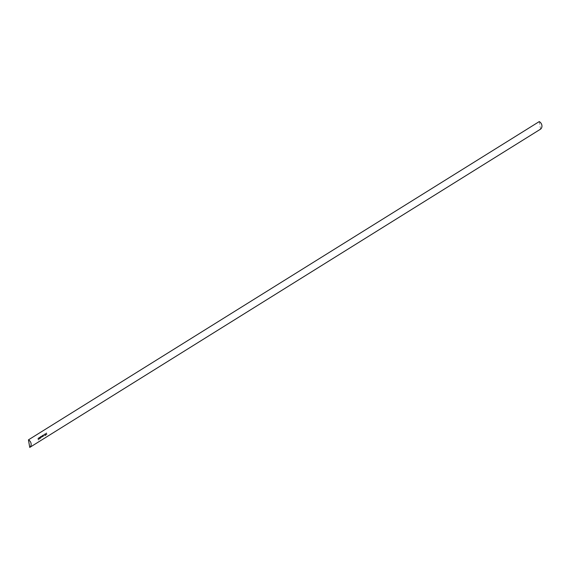 <?xml version="1.0" encoding="UTF-8"?>
<svg xmlns="http://www.w3.org/2000/svg" width="569" height="569" viewBox="0 0 569 569"><rect width="100%" height="100%" fill="white"/><g stroke="black" fill="none" stroke-linecap="round" stroke-linejoin="round"><path stroke-width="0.43" stroke-dasharray="2.85 2.13" d="M43.194 434.851L43.351 436.281L43.685 436.096L43.692 434.538L43.642 435.939L43.116 434.901M43.166 434.894L43.4 436.274L43.735 436.096L43.692 434.538M43.742 434.538L43.692 435.932L43.244 434.844M42.44 435.321L42.597 436.75L42.931 436.572L42.931 435.015L42.888 436.409L42.362 435.37M42.412 435.37L42.647 436.75L42.981 436.565L42.931 435.015M42.981 435.008L42.938 436.409L42.49 435.321M42.291 436.658L42.177 435.484L41.608 436.608L42.334 436.914M42.383 436.914L42.227 435.484L41.608 436.608L42.07 437.106L42.341 436.658M39.325 437.262L39.574 439.247L39.24 437.312M38.621 438.422L39.119 437.781L38.756 437.589L38.55 438.507L38.998 439.019L39.204 438.059L38.621 438.422L39.169 437.781L38.756 437.589L38.55 438.507M38.6 438.5L38.998 439.019L39.218 438.585M539.256 121.588L540.55 129.149M37.959 438.109L38.201 440.05L38.635 439.78L38.251 439.809L38.472 438.813L38.116 439.033L37.881 438.158M40.278 437.895L40.171 436.736L39.602 437.853L40.065 438.35L40.328 437.895L40.42 438.72M40.47 438.72L40.221 436.729L39.602 437.853L40.065 438.35L40.328 437.895M40.435 436.572L40.591 438.002L41.345 437.554L41.331 436.01L41.302 437.397L40.883 436.288L40.854 437.675L40.356 436.622M40.406 436.615L40.641 437.995L41.395 437.554L41.331 436.01M41.381 436.01L41.352 437.39L40.883 436.288M40.932 436.288L40.904 437.668L40.484 436.565M44.297 434.744L44.901 435.932L44.844 434.41L44.467 434.005L44.297 434.744L44.901 435.932M44.951 435.925L44.894 434.403L44.467 434.005L44.346 434.744M45.577 434.965L45.129 435.249L45.477 435.57L45.655 434.915L45.136 433.585L44.937 434.332L45.171 433.777L45.47 434.033L45.577 434.965M45.705 434.915L45.186 433.585L44.987 434.325L45.221 433.777L45.52 434.033L45.627 434.965L45.129 435.249L45.527 435.57L45.655 434.915M45.548 434.005L45.136 433.585L45.548 434.005M46.103 434.915L45.89 433.173L45.961 435.001M46.786 434.488L46.494 432.789L46.651 434.574M37.931 438.158L38.201 440.05M38.251 440.05L38.635 439.78M38.656 439.581L38.251 439.809M38.301 439.809L38.151 439.225M38.521 438.806L38.116 439.033M38.166 439.033L38.009 438.109M39.169 437.781L38.806 437.589L39.169 437.781M39.268 438.578L39.204 438.059M39.254 438.059L38.671 438.422M39.289 437.312L39.574 439.247M39.702 439.197L39.375 437.262M39.652 437.853L40.114 438.35L39.652 437.853M39.901 437.092L40.086 438.18L39.901 437.092M40.086 438.18L39.681 437.803L40.086 438.18M41.352 437.39L41.025 436.828L41.352 437.39M40.904 437.668L40.584 437.148L40.904 437.668M41.658 436.608L42.12 437.099L41.658 436.608M41.907 435.84L42.092 436.928L41.907 435.84M42.092 436.928L41.686 436.551L42.092 436.928M44.894 434.403L44.517 433.998L44.894 434.403M44.553 434.19L44.674 434.951L44.617 434.168M46.26 435.057L45.89 433.173M45.861 433.215L46.146 434.915M46.95 434.631L46.58 432.739M46.544 432.789L46.836 434.488"/><path stroke-width="0.85" d="M28.45 439.851L29.744 447.412A4.573 3.869 -121.9 0 0 28.45 439.851L539.256 121.588A4.573 3.869 -121.9 0 1 540.55 129.149L29.744 447.412"/></g></svg>
